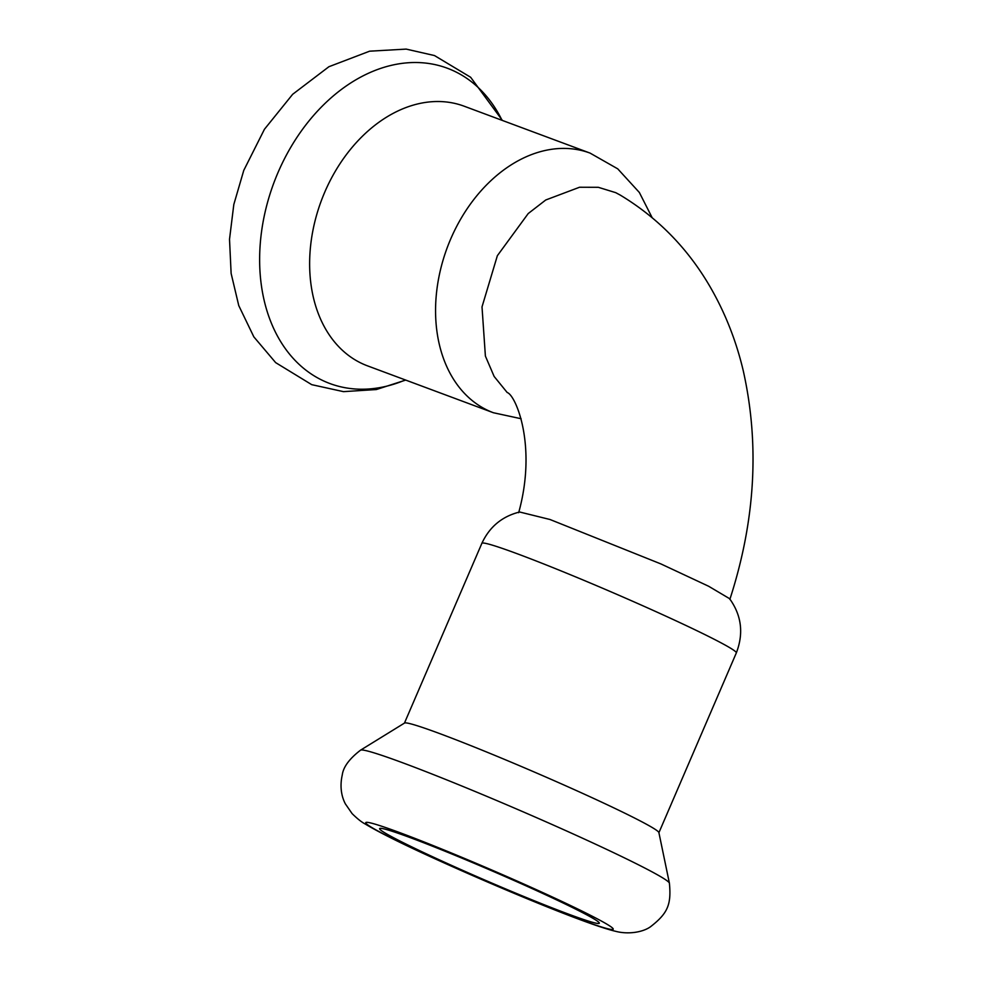 <?xml version="1.0" encoding="UTF-8"?>
<svg xmlns="http://www.w3.org/2000/svg" width="982" height="982" viewBox="0 0 982 982"><rect width="100%" height="100%" fill="white"/><g stroke="black" fill="none" stroke-linecap="round" stroke-linejoin="round"><path stroke-width="1.47" d="M669.405 883.174L658.885 832.564A138.523 6.53 -156.7 0 0 534.22 771.999A138.523 6.53 -156.7 0 0 404.559 723.034L360.554 750.162C349.42 758.73 343.319 766.967 342.276 774.896C339.011 789.295 342.988 799.483 345.418 803.951L352.108 813.612C357.301 818.718 361.634 822.167 365.132 823.972C378.573 832.098 401.552 843.563 434.069 858.366C501.667 889.127 589.04 925.24 615.567 931.292C628.075 934.631 642.707 932.311 650.391 926.836C667.981 913.235 671.381 904.447 669.405 883.174A168.229 7.93 -156.7 0 0 518.017 809.622A168.229 7.93 -156.7 0 0 360.554 750.162M481.867 543.328A138.523 6.53 -156.7 0 1 611.688 592.134A138.523 6.53 -156.7 0 1 736.328 652.92C743.816 633.415 741.57 615.333 729.577 598.664L708.636 586.254L660.935 563.938L550.006 519.503L519.638 512.003C502.121 516.36 489.539 526.806 481.867 543.328L404.449 723.096M729.847 599.425C755.342 520.767 759.798 444.502 743.227 370.607C735.972 339.956 724.606 311.466 709.139 285.148C686.848 247.403 657.203 217.378 620.219 195.074L615.714 192.656L598.32 187.304L579.552 187.243L545.759 199.984L528.218 213.548L497.358 255.701L482.015 306.887L485.39 356.073L494.142 376.462L507.178 392.505C515.685 395.022 537.277 445.583 518.668 512.69M595.227 923.006A119.608 5.634 -156.7 0 0 599.315 923.227A119.608 5.634 -156.7 0 0 491.687 870.739A119.608 5.634 -156.7 0 0 379.617 828.612A119.608 5.634 -156.7 0 0 473.336 875.06A119.608 5.634 -156.7 0 0 595.227 923.006M521.135 418.737L493.381 412.735L367.452 365.832A138.523 100.876 -69.6 0 1 309.674 267.485A138.523 100.876 -69.6 0 1 362.211 136.437A138.523 100.876 -69.6 0 1 464.155 106.203L590.084 153.106L617.739 168.843L639.343 192.46L652.158 217.685M608.619 928.972A134.743 6.346 -156.7 0 0 458.925 856.108A134.743 6.346 -156.7 0 0 400.852 842.679A134.743 6.346 -156.7 0 0 608.619 928.972M493.381 412.735A138.523 100.876 -69.6 0 1 435.603 314.387A138.523 100.876 -69.6 0 1 488.128 183.339A138.523 100.876 -69.6 0 1 590.084 153.106M405.345 379.948A168.229 122.492 -69.6 0 1 266.576 309.551A168.229 122.492 -69.6 0 1 323.471 104.939A168.229 122.492 -69.6 0 1 502.048 120.307M736.328 652.92L658.91 832.687M405.701 380.083L376.327 389.547L343.491 391.646L311.724 384.662L275.66 362.628L253.847 336.875L238.761 305.598L231.126 273.426L229.518 239.289L233.814 204.501L243.769 170.389L264.44 129.268L292.661 94.297L328.921 66.715L369.613 51.187L406.18 49.1L434.474 55.557L470.636 77.259L502.403 120.442"/></g></svg>
